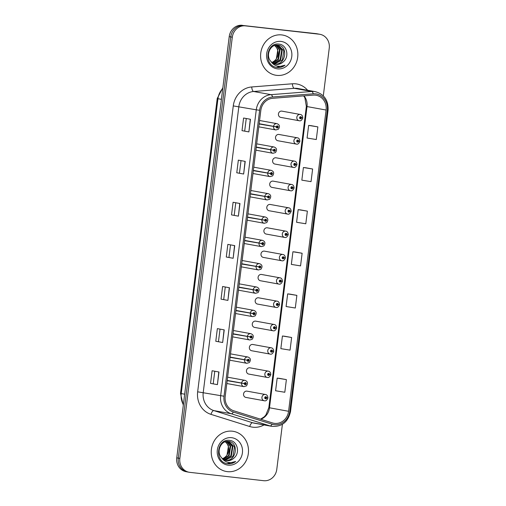 <?xml version="1.0" encoding="UTF-8"?>
<svg xmlns="http://www.w3.org/2000/svg" width="506" height="506" viewBox="0 0 506 506"><rect width="100%" height="100%" fill="white"/><g stroke="black" fill="none" stroke-linecap="round" stroke-linejoin="round"><path stroke-width="0.76" d="M296.415 144.096A3.181 2.903 -79.7 0 1 293.935 140.516A3.181 2.903 -79.7 0 1 297.376 137.803L278.983 134.463A3.181 2.903 100.3 0 0 275.542 137.177A3.181 2.903 100.3 0 0 278.022 140.757M293.512 167.429A3.181 2.903 -79.7 0 1 291.032 163.849A3.181 2.903 -79.7 0 1 294.473 161.136L276.074 157.796A3.181 2.903 100.3 0 0 272.633 160.51A3.181 2.903 100.3 0 0 275.112 164.089M290.602 190.768A3.181 2.903 -79.7 0 1 288.123 187.182A3.181 2.903 -79.7 0 1 291.564 184.475L273.17 181.135A3.181 2.903 100.3 0 0 269.73 183.842A3.181 2.903 100.3 0 0 272.209 187.429M287.699 214.101A3.181 2.903 -79.7 0 1 285.22 210.521A3.181 2.903 -79.7 0 1 288.66 207.808L270.261 204.468A3.181 2.903 100.3 0 0 266.82 207.182A3.181 2.903 100.3 0 0 269.3 210.762M284.789 237.434A3.181 2.903 -79.7 0 1 282.31 233.854A3.181 2.903 -79.7 0 1 285.751 231.147L267.358 227.808A3.181 2.903 100.3 0 0 263.917 230.515A3.181 2.903 100.3 0 0 266.396 234.095M281.88 260.773A3.181 2.903 -79.7 0 1 279.407 257.193A3.181 2.903 -79.7 0 1 282.848 254.48L264.448 251.14A3.181 2.903 100.3 0 0 261.007 253.848A3.181 2.903 100.3 0 0 263.487 257.434M278.977 284.106A3.181 2.903 -79.7 0 1 276.497 280.526A3.181 2.903 -79.7 0 1 279.938 277.813L261.545 274.473A3.181 2.903 100.3 0 0 258.104 277.187A3.181 2.903 100.3 0 0 260.584 280.767M276.067 307.446A3.181 2.903 -79.7 0 1 273.594 303.859A3.181 2.903 -79.7 0 1 277.035 301.152L258.636 297.813A3.181 2.903 100.3 0 0 255.195 300.52A3.181 2.903 100.3 0 0 257.674 304.1M254.594 327.414L273.189 330.779A3.181 2.903 -79.7 0 1 270.685 327.199A3.181 2.903 -79.7 0 1 274.125 324.485L255.732 321.146A3.181 2.903 100.3 0 0 252.292 323.859A3.181 2.903 100.3 0 0 254.771 327.439M251.684 350.747L270.28 354.118A3.181 2.903 -79.7 0 1 267.782 350.531A3.181 2.903 -79.7 0 1 271.222 347.818L252.823 344.478A3.181 2.903 100.3 0 0 249.382 347.192A3.181 2.903 100.3 0 0 251.861 350.772M267.351 377.451A3.181 2.903 -79.7 0 1 264.872 373.864A3.181 2.903 -79.7 0 1 268.313 371.157L249.92 367.818A3.181 2.903 100.3 0 0 246.479 370.525A3.181 2.903 100.3 0 0 248.952 374.111M264.442 400.784A3.181 2.903 -79.7 0 1 261.963 397.204A3.181 2.903 -79.7 0 1 265.403 394.49L247.01 391.151A3.181 2.903 100.3 0 0 243.569 393.864A3.181 2.903 100.3 0 0 246.049 397.444M280.754 117.392L299.343 120.763A3.181 2.903 -79.7 0 1 296.845 117.177A3.181 2.903 -79.7 0 1 300.286 114.47L281.886 111.13A3.181 2.903 100.3 0 0 278.452 113.837A3.181 2.903 100.3 0 0 280.925 117.424M281.747 34.927A20.379 18.577 100.3 0 0 260.849 52.441A20.379 18.577 100.3 0 0 275.587 75.198A20.379 18.577 100.3 0 0 276.706 75.362A20.379 18.577 100.3 0 0 297.604 57.848A20.379 18.577 100.3 0 0 282.867 35.091A20.379 18.577 100.3 0 0 281.747 34.927A20.379 18.577 100.3 0 0 260.849 52.441A20.379 18.577 100.3 0 0 275.587 75.198A20.379 18.577 100.3 0 0 276.706 75.362A20.379 18.577 100.3 0 0 297.604 57.848A20.379 18.577 100.3 0 0 282.867 35.091A20.379 18.577 100.3 0 0 281.747 34.927M232.387 431.201A20.379 18.577 100.3 0 0 211.489 448.714A20.379 18.577 100.3 0 0 226.226 471.472A20.379 18.577 100.3 0 0 227.352 471.636A20.379 18.577 100.3 0 0 248.25 454.122A20.379 18.577 100.3 0 0 233.506 431.365A20.379 18.577 100.3 0 0 232.387 431.201A20.379 18.577 100.3 0 0 211.489 448.714A20.379 18.577 100.3 0 0 226.226 471.472A20.379 18.577 100.3 0 0 227.352 471.636A20.379 18.577 100.3 0 0 248.25 454.122A20.379 18.577 100.3 0 0 233.506 431.365A20.379 18.577 100.3 0 0 232.387 431.201M315.466 95.166A13.586 12.384 -79.7 0 1 316.218 95.273A13.586 12.384 -79.7 0 1 326.098 110.036L288.578 411.289A13.586 12.384 -79.7 0 1 273.841 423.269A13.586 12.384 -79.7 0 1 272.475 422.927L233.728 410.777A13.586 12.384 -79.7 0 1 225.214 396.35L260.824 110.428A13.586 12.384 -79.7 0 1 272.652 98.303L313.303 95.128A13.586 12.384 -79.7 0 1 315.466 95.166M315.63 93.857A14.902 13.586 100.3 0 0 313.258 93.819L272.601 96.994A14.902 13.586 100.3 0 0 259.629 110.295L224.019 396.217A14.902 13.586 100.3 0 0 233.361 412.042L272.108 424.192A14.902 13.586 100.3 0 0 289.767 411.422L327.293 110.169A14.902 13.586 100.3 0 0 315.63 93.857M323.309 95.855L329.248 48.152A12.739 11.606 100.3 0 0 319.982 34.319L318.438 34.035A12.739 11.606 100.3 0 0 317.736 33.934L243.879 25.578A12.739 11.606 100.3 0 0 230.761 36.913L178.295 458.126A12.739 11.606 100.3 0 0 187.562 471.965A12.739 11.606 100.3 0 0 188.264 472.066M286.383 379.62L277.174 378.127L275.599 390.765L284.808 392.258L286.383 379.62L279.508 378.374M291.633 337.496L282.424 336.003L280.849 348.64L290.058 350.133L291.633 337.496L284.751 336.256M296.877 295.377L287.667 293.885L286.092 306.522L295.302 308.015L296.877 295.377L290.001 294.131M317.863 126.892L308.654 125.399L307.079 138.037L316.288 139.529L317.863 126.892L310.988 125.646M312.619 169.01L303.41 167.518L301.835 180.155L311.045 181.648L312.619 169.01L305.738 167.771M307.37 211.135L298.16 209.642L296.586 222.279L305.795 223.772L307.37 211.135L300.494 209.889M302.126 253.253L292.917 251.76L291.342 264.398L300.551 265.89L302.126 253.253L295.245 252.013M319.982 34.319A12.739 11.606 100.3 0 0 319.286 34.212L245.423 25.863A12.739 11.606 100.3 0 0 232.311 37.191L179.845 458.404A12.739 11.606 100.3 0 0 189.111 472.243A12.739 11.606 100.3 0 0 189.813 472.351L263.67 480.7A12.739 11.606 100.3 0 0 276.782 469.366L282.399 424.313M222.659 342.511L215.784 341.265L217.359 328.628L224.234 329.88L222.659 342.511L224.044 329.842M217.416 384.636L210.54 383.384L212.109 370.753L218.99 371.999L217.416 384.636L218.794 371.967M238.402 216.151L231.527 214.898L233.095 202.267L239.977 203.513L238.402 216.151L239.781 203.475M243.645 174.026L236.77 172.78L238.345 160.143L245.22 161.389L243.645 174.026L245.03 161.357M248.895 131.908L242.013 130.656L243.588 118.024L250.47 119.271L248.895 131.908L250.274 119.233M227.909 300.393L221.033 299.141L222.602 286.51L229.484 287.756L227.909 300.393L229.288 287.718M233.152 258.269L226.277 257.023L227.852 244.385L234.727 245.638L233.152 258.269L234.537 245.6M226.277 257.023L232.962 258.231M221.033 299.141L227.713 300.355M242.013 130.656L248.699 131.87M236.77 172.78L243.456 173.988M231.527 214.898L238.206 216.113M210.54 383.384L217.219 384.598M215.784 341.265L222.469 342.473M292.917 251.76L295.314 252.02M298.16 209.642L300.564 209.895M303.41 167.518L305.807 167.777M308.654 125.399L311.057 125.652M287.667 293.885L290.071 294.138M282.424 336.003L284.821 336.262M277.174 378.127L279.578 378.38M228.965 257.326L230.515 244.872M234.208 215.208L235.764 202.748M239.458 173.084L241.008 160.63M244.702 130.965L246.258 118.505M223.715 299.451L225.271 286.991M218.472 341.569L220.021 329.115M213.222 383.693L214.778 371.233M242.33 25.3A12.739 11.606 100.3 0 0 229.218 36.634L176.752 457.848A12.739 11.606 100.3 0 0 186.018 471.681L187.562 471.965A12.739 11.606 100.3 0 1 178.295 458.126L230.761 36.913A12.739 11.606 100.3 0 1 243.879 25.578L317.736 33.934A12.739 11.606 100.3 0 1 318.438 34.035L316.889 33.757A12.739 11.606 100.3 0 0 316.187 33.649L245.423 25.863M300.286 114.47C301.721 114.622 302.556 115.747 302.797 117.841L301.544 117.822A1.063 0.968 100.3 0 0 299.615 117.651A1.063 0.968 100.3 0 0 301.532 117.911L300.956 117.822A0.424 0.386 -79.7 0 1 300.191 117.702A0.424 0.386 -79.7 0 1 300.962 117.784L301.544 117.822M300.197 117.664L300.956 117.822M301.532 117.911L301.057 117.79M300.203 117.645L300.962 117.784M259.135 124.002L276.308 126.892A1.063 0.968 100.3 0 0 278.237 127.063A1.063 0.968 100.3 0 0 276.32 126.797L276.89 126.892A0.424 0.386 -79.7 0 1 277.351 126.538A0.424 0.386 -79.7 0 1 277.199 127.373A0.424 0.386 -79.7 0 1 276.883 126.93L276.308 126.892M259.154 123.825L276.883 126.93M276.32 126.797L273.55 126.336A3.181 2.903 -79.7 0 1 276.984 123.666C279.704 124.716 280.166 126.576 278.363 129.245L275.846 129.934A3.181 2.903 -79.7 0 1 273.512 126.608M259.167 123.723L273.55 126.336M297.376 137.803C298.812 137.955 299.653 139.08 299.894 141.18L298.635 141.155A1.063 0.968 100.3 0 0 296.706 140.984A1.063 0.968 100.3 0 0 298.622 141.25L298.053 141.155A0.424 0.386 -79.7 0 1 297.591 141.509A0.424 0.386 -79.7 0 1 297.743 140.674A0.424 0.386 -79.7 0 1 298.053 141.117L298.635 141.155M298.053 141.117L297.288 141.016L298.053 141.155M298.622 141.25L298.154 141.123M294.473 161.136C295.909 161.294 296.744 162.413 296.984 164.513L295.732 164.488A1.063 0.968 100.3 0 0 293.803 164.317A1.063 0.968 100.3 0 0 295.719 164.583L295.143 164.488A0.424 0.386 -79.7 0 1 294.688 164.848A0.424 0.386 -79.7 0 1 294.815 164.007A0.424 0.386 -79.7 0 1 295.15 164.456L295.732 164.488M295.15 164.456L294.384 164.349L295.143 164.488M295.719 164.583L295.245 164.463M291.564 184.475C292.999 184.627 293.834 185.753 294.081 187.846L292.822 187.827A1.063 0.968 100.3 0 0 290.893 187.656A1.063 0.968 100.3 0 0 292.81 187.916L292.24 187.827A0.424 0.386 -79.7 0 1 291.475 187.707A0.424 0.386 -79.7 0 1 292.24 187.789L292.822 187.827M292.24 187.789L291.475 187.688L292.24 187.827M292.81 187.916L292.341 187.796M288.66 207.808C290.09 207.96 290.931 209.086 291.171 211.185L289.913 211.16A1.063 0.968 100.3 0 0 287.99 210.989A1.063 0.968 100.3 0 0 289.906 211.255L289.331 211.16A0.424 0.386 -79.7 0 1 288.875 211.514A0.424 0.386 -79.7 0 1 289.002 210.679A0.424 0.386 -79.7 0 1 289.337 211.122L289.913 211.16M288.572 211.002L289.331 211.16M289.906 211.255L289.432 211.129M288.578 210.983L289.337 211.122M256.226 147.335L273.398 150.225A1.063 0.968 100.3 0 0 275.327 150.396A1.063 0.968 100.3 0 0 273.411 150.137L273.986 150.225A0.424 0.386 -79.7 0 1 274.752 150.345A0.424 0.386 -79.7 0 1 273.98 150.263L273.398 150.225M256.251 147.157L273.98 150.263M273.411 150.137L270.64 149.668A3.181 2.903 -79.7 0 1 274.075 146.999C276.801 148.049 277.263 149.909 275.46 152.584L272.936 153.267A3.181 2.903 -79.7 0 1 270.609 149.947M256.264 147.063L270.64 149.668M253.323 170.667L270.495 173.564A1.063 0.968 100.3 0 0 272.424 173.735A1.063 0.968 100.3 0 0 270.501 173.469L271.077 173.564A0.424 0.386 -79.7 0 1 271.532 173.21A0.424 0.386 -79.7 0 1 271.406 174.045A0.424 0.386 -79.7 0 1 271.071 173.602L270.495 173.564M253.342 170.497L271.071 173.602M270.501 173.469L267.737 173.008A3.181 2.903 -79.7 0 1 271.172 170.339C273.891 171.389 274.353 173.248 272.551 175.917L270.033 176.6A3.181 2.903 -79.7 0 1 267.699 173.28M253.354 170.395L267.737 173.008M250.413 194.007L267.585 196.897A1.063 0.968 100.3 0 0 269.515 197.068A1.063 0.968 100.3 0 0 267.598 196.809L268.174 196.897A0.424 0.386 -79.7 0 1 268.933 197.017A0.424 0.386 -79.7 0 1 268.167 196.935L267.585 196.897M250.438 193.83L268.167 196.935M267.598 196.809L264.828 196.341A3.181 2.903 -79.7 0 1 268.262 193.671C270.988 194.721 271.45 196.581 269.647 199.25L267.124 199.94A3.181 2.903 -79.7 0 1 264.796 196.619M250.451 193.728L264.828 196.341M283.303 61.808C289.799 56.634 286.763 44.889 279.35 44.167C266.301 41.625 263.202 65.457 276.491 67.368L277.143 67.462C280.001 67.747 282.633 66.994 285.042 65.192C282.323 66.45 279.552 66.678 276.725 65.875C274.328 65.141 272.424 63.686 271.014 61.498A9.601 8.747 100.3 0 0 275.795 64.275A9.601 8.747 100.3 0 0 276.32 64.351A9.601 8.747 100.3 0 0 283.303 61.808C281.121 63.743 278.692 64.572 276.023 64.3L275.637 64.243M271.014 61.498C265.131 55.685 270.356 43.826 277.845 45.154L278.357 45.23M276.112 45.167L280.052 49.911L278.502 59.366L272.81 63.079M275.821 45.211L279.508 49.809L277.958 59.265L272.563 62.908M277.25 45.11L282.24 50.303L280.691 59.759L273.809 63.636M276.965 45.11L281.69 50.208L280.141 59.664L273.556 63.516M277.845 45.154C288.774 45.774 285.89 65.919 274.385 64.003M278.085 45.186L283.872 50.6L282.323 60.056L274.581 63.952M280.938 41.41A13.845 12.618 100.3 0 0 266.681 53.725A13.845 12.618 100.3 0 0 277.516 68.873A13.845 12.618 100.3 0 0 291.772 56.558A13.845 12.618 100.3 0 0 280.938 41.41M274.935 45.407L277.87 49.512L276.32 58.968L274.492 60.859A9.601 8.747 100.3 0 0 276.263 47.279L274.638 45.502M274.492 60.859L272.013 62.485M285.042 65.192L276.428 67.355M233.943 458.088C240.439 452.908 237.403 441.169 229.99 440.448C216.941 437.905 213.848 461.738 227.137 463.648L227.782 463.743C230.641 464.027 233.272 463.268 235.688 461.472C232.962 462.724 230.192 462.952 227.365 462.155C224.974 461.421 223.064 459.96 221.653 457.772A9.601 8.747 100.3 0 0 226.435 460.555A9.601 8.747 100.3 0 0 226.96 460.631A9.601 8.747 100.3 0 0 233.943 458.088C231.761 460.017 229.338 460.846 226.663 460.574L226.277 460.523M221.653 457.772C215.771 451.966 220.995 440.1 228.491 441.434L228.997 441.504M226.751 441.447L230.698 446.184L229.148 455.64L223.45 459.353M226.46 441.485L230.148 446.09L228.598 455.545L223.203 459.189M227.89 441.39L232.88 446.583L231.331 456.039L224.449 459.916M227.605 441.39L232.33 446.482L230.78 455.938L224.196 459.79M228.491 441.434C239.414 442.054 236.536 462.193 225.025 460.277M228.725 441.46L234.518 446.88L232.969 456.336L225.221 460.232M231.577 437.684A13.845 12.618 100.3 0 0 217.327 449.998A13.845 12.618 100.3 0 0 228.155 465.153A13.845 12.618 100.3 0 0 242.412 452.838A13.845 12.618 100.3 0 0 231.577 437.684M225.581 441.687L228.51 445.792L226.96 455.248L225.132 457.133A9.601 8.747 100.3 0 0 226.903 443.553L225.278 441.782M225.132 457.133L222.653 458.759M235.688 461.472L227.067 463.629M285.751 231.147C287.187 231.299 288.022 232.425 288.268 234.518L287.01 234.499A1.063 0.968 100.3 0 0 285.08 234.322A1.063 0.968 100.3 0 0 286.997 234.588L286.428 234.493A0.424 0.386 -79.7 0 1 285.966 234.854A0.424 0.386 -79.7 0 1 286.092 234.012A0.424 0.386 -79.7 0 1 286.428 234.461L287.01 234.499M285.662 234.36L286.428 234.493M285.669 234.341L286.522 234.493L285.662 234.354M286.997 234.588L286.529 234.468M285.675 234.322L286.428 234.461M282.848 254.48C284.277 254.632 285.118 255.758 285.359 257.851L284.1 257.832A1.063 0.968 100.3 0 0 282.177 257.662A1.063 0.968 100.3 0 0 284.094 257.921L283.518 257.832A0.424 0.386 -79.7 0 1 283.063 258.186A0.424 0.386 -79.7 0 1 283.189 257.345A0.424 0.386 -79.7 0 1 283.524 257.794L284.1 257.832M282.759 257.674L283.518 257.832M284.094 257.921L283.619 257.801M282.765 257.655L283.524 257.794M279.938 277.813C281.374 277.965 282.209 279.091 282.449 281.191L281.197 281.165A1.063 0.968 100.3 0 0 279.268 280.994A1.063 0.968 100.3 0 0 281.184 281.26L280.609 281.165A0.424 0.386 -79.7 0 1 279.85 281.045A0.424 0.386 -79.7 0 1 280.615 281.127L281.197 281.165M279.856 281.007L280.609 281.165M281.184 281.26L280.716 281.134M279.856 280.994L280.615 281.127M247.51 217.34L264.682 220.23A1.063 0.968 100.3 0 0 266.605 220.407A1.063 0.968 100.3 0 0 264.689 220.142L265.264 220.236A0.424 0.386 -79.7 0 1 265.72 219.876A0.424 0.386 -79.7 0 1 265.593 220.717A0.424 0.386 -79.7 0 1 265.258 220.268L264.682 220.23M247.529 217.163L265.258 220.268M264.689 220.142L261.918 219.674A3.181 2.903 -79.7 0 1 265.353 217.004C268.079 218.054 268.541 219.92 266.738 222.589L264.221 223.272A3.181 2.903 -79.7 0 1 261.887 219.952M247.542 217.068L261.918 219.674M244.6 240.679L261.773 243.569A1.063 0.968 100.3 0 0 263.702 243.74A1.063 0.968 100.3 0 0 261.785 243.475L262.355 243.569A0.424 0.386 -79.7 0 1 262.816 243.215A0.424 0.386 -79.7 0 1 262.665 244.05A0.424 0.386 -79.7 0 1 262.355 243.607L261.773 243.569M244.626 240.502L262.355 243.607M261.785 243.475L259.015 243.013A3.181 2.903 -79.7 0 1 262.45 240.344C265.176 241.394 265.637 243.253 263.835 245.922L261.311 246.605A3.181 2.903 -79.7 0 1 258.983 243.285M244.638 240.401L259.015 243.013M241.697 264.012L258.87 266.902A1.063 0.968 100.3 0 0 260.792 267.073A1.063 0.968 100.3 0 0 258.876 266.814L259.451 266.902A0.424 0.386 -79.7 0 1 259.907 266.548A0.424 0.386 -79.7 0 1 259.78 267.389A0.424 0.386 -79.7 0 1 259.445 266.94L258.87 266.902M241.716 263.835L259.445 266.94M258.876 266.814L256.106 266.346A3.181 2.903 -79.7 0 1 259.54 263.677C262.266 264.727 262.728 266.586 260.925 269.255L258.402 269.945A3.181 2.903 -79.7 0 1 256.074 266.624M241.729 263.734L256.106 266.346M277.035 301.152C278.464 301.304 279.306 302.43 279.546 304.523L278.287 304.504A1.063 0.968 100.3 0 0 276.358 304.334A1.063 0.968 100.3 0 0 278.281 304.593L277.705 304.504A0.424 0.386 -79.7 0 1 276.94 304.384A0.424 0.386 -79.7 0 1 277.712 304.467L278.287 304.504M276.946 304.346L277.705 304.504M278.281 304.593L277.807 304.473M276.953 304.327L277.712 304.467M274.125 324.485C275.561 324.637 276.396 325.763 276.637 327.863L275.384 327.837A1.063 0.968 100.3 0 0 273.455 327.667A1.063 0.968 100.3 0 0 275.372 327.932L274.796 327.837A0.424 0.386 -79.7 0 1 274.341 328.192A0.424 0.386 -79.7 0 1 274.467 327.357A0.424 0.386 -79.7 0 1 274.802 327.799L275.384 327.837M274.802 327.799L274.043 327.66L274.796 327.837M275.372 327.932L274.903 327.806M271.222 347.818C272.652 347.976 273.493 349.096 273.733 351.196L272.475 351.17A1.063 0.968 100.3 0 0 270.546 351A1.063 0.968 100.3 0 0 272.462 351.265L271.893 351.17A0.424 0.386 -79.7 0 1 271.431 351.531A0.424 0.386 -79.7 0 1 271.564 350.69A0.424 0.386 -79.7 0 1 271.899 351.132L272.475 351.17M271.134 351.019L271.893 351.17M272.462 351.265L271.994 351.139M271.14 351L271.899 351.132M268.313 371.157C269.749 371.309 270.583 372.435 270.824 374.529L269.571 374.51A1.063 0.968 100.3 0 0 267.642 374.339A1.063 0.968 100.3 0 0 269.559 374.598L268.983 374.51A0.424 0.386 -79.7 0 1 268.218 374.389A0.424 0.386 -79.7 0 1 268.99 374.472L269.571 374.51M268.99 374.472L268.224 374.364L268.983 374.51M269.559 374.598L269.084 374.478M265.403 394.49C266.839 394.642 267.68 395.768 267.921 397.868L266.662 397.842A1.063 0.968 100.3 0 0 264.733 397.672A1.063 0.968 100.3 0 0 266.649 397.937L266.08 397.842A0.424 0.386 -79.7 0 1 265.618 398.197A0.424 0.386 -79.7 0 1 265.77 397.362A0.424 0.386 -79.7 0 1 266.086 397.805L266.662 397.842M265.321 397.684L266.08 397.842M266.649 397.937L266.181 397.811M265.327 397.665L266.086 397.805M238.788 287.345L255.96 290.242A1.063 0.968 100.3 0 0 257.889 290.412A1.063 0.968 100.3 0 0 255.973 290.147L256.542 290.242A0.424 0.386 -79.7 0 1 257.004 289.881A0.424 0.386 -79.7 0 1 256.871 290.722A0.424 0.386 -79.7 0 1 256.542 290.273L255.96 290.242M238.813 287.168L256.542 290.273M255.973 290.147L253.202 289.679A3.181 2.903 -79.7 0 1 256.637 287.01C259.363 288.066 259.825 289.925 258.022 292.594L255.498 293.278A3.181 2.903 -79.7 0 1 253.164 289.957M238.826 287.073L253.202 289.679M235.885 310.684L253.051 313.575A1.063 0.968 100.3 0 0 254.98 313.745A1.063 0.968 100.3 0 0 253.063 313.48L253.639 313.575A0.424 0.386 -79.7 0 1 254.094 313.22A0.424 0.386 -79.7 0 1 253.968 314.055A0.424 0.386 -79.7 0 1 253.632 313.612L253.051 313.575M235.904 310.507L253.632 313.612M253.063 313.48L250.293 313.018A3.181 2.903 -79.7 0 1 253.727 310.349C256.453 311.399 256.915 313.258 255.113 315.927L252.791 316.642A3.181 2.903 -79.7 0 1 250.261 313.29M235.916 310.406L250.293 313.018M232.975 334.017L250.147 336.907A1.063 0.968 100.3 0 0 252.077 337.078A1.063 0.968 100.3 0 0 250.16 336.819L250.729 336.907A0.424 0.386 -79.7 0 1 251.495 337.028A0.424 0.386 -79.7 0 1 250.729 336.945L250.147 336.907M233 333.84L250.729 336.945M250.16 336.819L247.39 336.351A3.181 2.903 -79.7 0 1 250.824 333.682C253.55 334.732 254.006 336.591 252.203 339.26L249.882 339.981A3.181 2.903 -79.7 0 1 247.352 336.629M233.013 333.739L247.39 336.351M230.072 357.35L247.238 360.247A1.063 0.968 100.3 0 0 249.167 360.417A1.063 0.968 100.3 0 0 247.251 360.152L247.826 360.247A0.424 0.386 -79.7 0 1 248.282 359.886A0.424 0.386 -79.7 0 1 248.155 360.727A0.424 0.386 -79.7 0 1 247.82 360.285L247.238 360.247M230.091 357.173L247.82 360.285M247.251 360.152L244.48 359.69A3.181 2.903 -79.7 0 1 247.915 357.015C250.641 358.071 251.102 359.93 249.3 362.6L246.776 363.283A3.181 2.903 -79.7 0 1 244.449 359.962M230.103 357.078L244.48 359.69M227.162 380.689L244.335 383.58A1.063 0.968 100.3 0 0 246.264 383.75A1.063 0.968 100.3 0 0 244.347 383.485L244.917 383.58A0.424 0.386 -79.7 0 1 245.378 383.225A0.424 0.386 -79.7 0 1 245.227 384.06A0.424 0.386 -79.7 0 1 244.917 383.618L244.335 383.58M227.188 380.512L244.917 383.618M244.347 383.485L241.577 383.023A3.181 2.903 -79.7 0 1 245.012 380.354C247.738 381.404 248.193 383.263 246.39 385.933L243.873 386.622A3.181 2.903 -79.7 0 1 241.539 383.295M227.194 380.411L241.577 383.023M326.098 110.036L307.015 106.57A13.586 12.384 100.3 0 0 303.992 95.855M264.024 424.939A21.233 19.348 -79.7 0 1 253.013 427.209A21.233 19.348 -79.7 0 1 249.711 426.514L210.97 414.363A21.233 19.348 -79.7 0 1 197.656 391.821L233.272 105.899A21.233 19.348 -79.7 0 1 251.748 86.956L292.405 83.781A21.233 19.348 -79.7 0 1 307.616 90.264M233.272 105.899L256.27 109.815A16.983 15.477 -79.7 0 1 271.052 94.66L311.702 91.485A16.983 15.477 -79.7 0 1 314.409 91.529A16.983 15.477 -79.7 0 1 315.346 91.668L297.914 88.499A16.983 15.477 100.3 0 0 296.978 88.36A16.983 15.477 100.3 0 0 294.271 88.316L253.62 91.491A16.983 15.477 100.3 0 0 238.838 106.646L203.222 392.567A16.983 15.477 100.3 0 0 213.874 410.6L252.614 422.757A16.983 15.477 100.3 0 0 254.322 423.174L271.754 426.337A16.983 15.477 -79.7 0 1 270.046 425.919L231.305 413.763A16.983 15.477 -79.7 0 1 220.654 395.736L256.27 109.815L259.629 110.295M313.258 93.819A4.244 1.701 85.5 0 0 311.702 91.485L294.271 88.316A4.244 1.701 -94.5 0 1 292.405 83.781M224.019 396.217L197.656 391.821M233.361 412.042A4.244 1.733 107.4 0 1 231.305 413.763L213.874 410.6A4.244 1.733 -72.6 0 0 210.97 414.363M251.748 86.956A4.244 1.701 -94.5 0 0 253.62 91.491L271.052 94.66A4.244 1.701 85.5 0 1 272.601 96.994M272.108 424.192A4.244 1.733 107.4 0 1 270.046 425.919L252.614 422.757A4.244 1.733 -72.6 0 0 249.711 426.514M289.767 411.422L290.539 411.46L328.065 110.207L327.293 110.169M319.286 34.212L316.187 33.649M232.311 37.191L229.218 36.634M179.845 458.404L176.752 457.848M260.792 419.265A13.586 12.384 100.3 0 0 269.489 407.823L307.015 106.57L306.358 106.412L304.871 97.784L303.657 95.881M288.578 411.289L268.831 407.665L306.358 106.412M222.76 88.442A16.983 15.477 100.3 0 0 217.953 98.714L221.407 99.34M183.298 405.274L180.497 393.402L217.219 98.537L217.953 98.714L181.23 393.579L184.677 394.206M180.497 393.402L181.23 393.579A16.983 15.477 100.3 0 0 183.374 404.642M276.017 129.96A3.181 2.903 -79.7 0 1 275.846 129.934L258.781 126.835M273.113 153.293A3.181 2.903 -79.7 0 1 272.936 153.267L255.878 150.168M270.204 176.626A3.181 2.903 -79.7 0 1 270.033 176.6L252.968 173.507M267.301 199.965A3.181 2.903 -79.7 0 1 267.124 199.94L250.065 196.84M264.391 223.298A3.181 2.903 -79.7 0 1 264.221 223.272L247.156 220.173M261.488 246.631A3.181 2.903 -79.7 0 1 261.311 246.605L244.246 243.512M258.579 269.97A3.181 2.903 -79.7 0 1 258.402 269.945L241.343 266.845M255.675 293.303A3.181 2.903 -79.7 0 1 255.498 293.278L238.434 290.178M246.953 363.308A3.181 2.903 -79.7 0 1 246.776 363.283L229.718 360.183M244.05 386.647A3.181 2.903 -79.7 0 1 243.873 386.622L226.808 383.523M271.754 426.337C281.899 426.988 288.161 422.023 290.539 411.46M328.065 110.207C328.489 100.365 324.251 94.186 315.346 91.668M189.111 472.243L187.562 471.965M260.52 419.177L264.164 416.874L265.852 415.034L268.831 407.665M217.219 98.537L222.861 87.664M299.343 120.763C300.621 121.162 301.759 120.27 302.765 118.1M259.572 120.504L276.984 123.666M277.845 140.731L296.44 144.102C297.711 144.495 298.856 143.609 299.862 141.44M274.941 164.064L293.531 167.435C294.808 167.828 295.947 166.942 296.952 164.773M272.032 187.403L290.627 190.768C291.899 191.167 293.044 190.275 294.043 188.105M269.122 210.736L287.718 214.108C288.996 214.5 290.134 213.614 291.14 211.445M256.662 143.837L274.075 146.999M253.759 167.176L271.172 170.339M250.85 190.509L268.262 193.671M266.219 234.069L284.815 237.44C286.086 237.833 287.225 236.947 288.23 234.778M263.31 257.409L281.905 260.773C283.183 261.172 284.321 260.286 285.327 258.111M260.407 280.741L279.002 284.113C280.273 284.505 281.412 283.619 282.418 281.45M247.946 213.842L265.353 217.004M245.037 237.181L262.45 240.344M242.134 260.514L259.54 263.677M257.497 304.074L276.093 307.446C277.37 307.844 278.509 306.952 279.514 304.783M273.189 330.779C274.461 331.177 275.599 330.291 276.605 328.122M270.28 354.118C271.558 354.51 272.696 353.624 273.702 351.455M248.781 374.079L267.377 377.451C268.648 377.849 269.787 376.957 270.792 374.788M245.872 397.419L264.467 400.79C265.745 401.182 266.883 400.297 267.889 398.127M239.224 283.853L256.637 287.01M235.53 313.518L252.791 316.642M236.315 307.186L253.727 310.349M232.621 336.851L249.882 339.981M233.411 330.519L250.824 333.682M230.502 353.858L247.915 357.015M227.599 377.191L245.012 380.354"/></g></svg>
